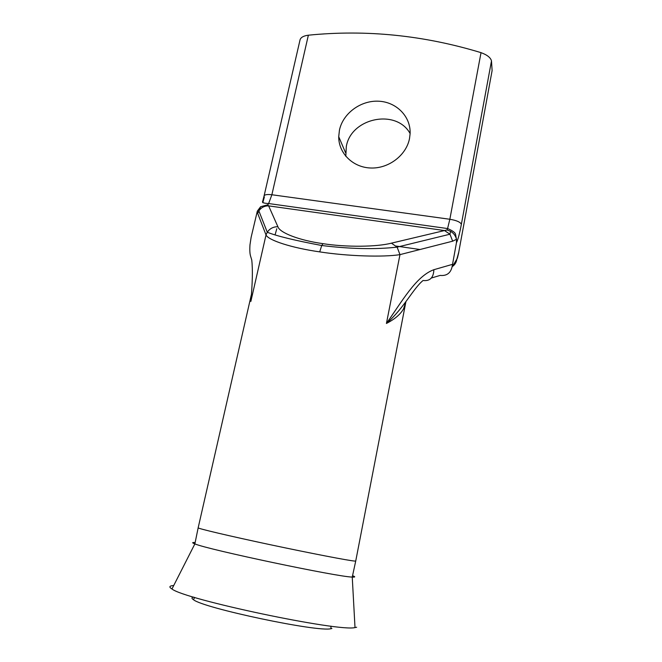 <?xml version="1.0" encoding="UTF-8"?>
<svg xmlns="http://www.w3.org/2000/svg" width="662" height="662" viewBox="0 0 662 662"><rect width="100%" height="100%" fill="white"/><g stroke="black" fill="none" stroke-linecap="round" stroke-linejoin="round"><path stroke-width="0.99" d="M173.742 585.498C169.306 585.82 168.719 586.987 171.963 588.998C184.764 599.532 339.01 632.036 355.006 627.576L356.644 627.245M193.561 597.091C191.492 597.521 191.467 598.398 193.478 599.706C203.275 608.138 318.621 632.45 331 628.693L331.919 628.503M339.449 130.091L338.721 136.695C338.53 153.228 352.887 167.494 370.794 168.007C388.677 168.702 406.286 155.313 409.513 138.59L410.101 133.832C410.994 116.677 396.488 101.923 378.59 101.203C360.699 100.285 342.99 113.351 339.449 130.091M410.109 133.525C396.24 108.403 351.001 117.877 346.309 146.509L345.812 156.34M319.713 251.883L321.732 245.503L323.006 243.666C346.226 247.307 376.835 246.984 391.416 243.161L397.117 247.133L399.972 254.63C383.372 257.328 347.31 256.194 319.713 251.883C291.52 247.869 268.276 240.248 266.016 234.952L250.857 301.45L251.262 295.136M257.336 211.104L260.621 206.726L267.68 204.839L268.631 205.874L277.899 226.735C273.365 226.685 269.831 228.514 267.274 232.23L266.016 234.952L257.708 213.437L257.336 211.104L251.113 237.385L249.979 244.841C249.64 249.888 249.822 253.612 250.542 255.995L251.759 260.017C252.801 269.376 252.503 283.187 250.857 301.45M405.798 301.889L403.605 308.757C400.601 314.21 394.875 319.109 386.426 323.461C401.933 301.541 416.059 276.186 433.883 269.699C433.544 277.726 429.936 281.325 423.068 280.498C413.055 288.673 404.027 308.161 386.426 323.461L399.972 254.63L452.659 241.183L449.961 234.207L450.565 231.319C453.71 233.198 455.679 235.862 456.482 239.313L452.659 241.183M308.368 35.194L271.875 194.752C267.266 194.206 264.668 194.611 264.08 195.952L300.085 39.695C300.92 37.304 303.684 35.806 308.368 35.194C366.127 29.426 423.68 35.252 481.026 52.654C487.133 54.872 490.625 57.627 491.485 60.904L461.373 224.277C459.627 233.578 457.988 239.735 456.449 242.747L452.063 266.927L456.797 259.38L458.758 252.114L492.114 70.561L491.485 60.904M492.114 70.561L458.758 252.114M456.449 242.747L456.49 239.346M391.416 243.161L447.024 229.962L450.565 231.319M431.376 278.023L440.147 275.417C446.593 276.054 450.565 273.224 452.063 266.927M260.621 206.726L258.867 210.921L267.274 232.23C276.633 236.028 294.789 240.447 321.732 245.503C350.281 249.02 375.404 249.557 397.117 247.133L449.961 234.207L444.492 230.542L268.631 205.874C264.461 205.816 261.2 207.496 258.867 210.921L257.708 213.437M195.083 542.526C191.98 542.335 191.914 542.79 194.868 543.899C207.794 549.568 338.117 577.032 352.25 577.065L353.682 577.107C355.353 577.065 354.989 576.602 352.606 575.725M251.121 295.691L198.161 527.813C197.375 528.466 228.944 535.93 270.055 544.669C311.14 553.399 349.238 560.739 354.733 561.07L355.734 561.02L352.25 577.065L355.006 627.576M277.899 226.735C279.728 232.767 299.274 240.389 323.006 243.666M447.024 229.962L447.578 228.555L268.64 203.54L271.875 194.752L449.846 219.263L481.026 52.654M396.199 246.065L419.998 249.516M257.932 212.8L259.016 211.302M262.806 202.704L264.361 197.003M461.373 224.277C460.33 222.06 456.49 220.388 449.846 219.263L447.578 228.555C452.618 230.699 455.266 232.627 455.522 234.331L456.482 239.313M275.193 234.447L276.79 228.729M433.883 269.699L452.46 264.353M264.08 195.952L262.706 201.298C261.771 202.555 263.749 203.308 268.64 203.54L267.68 204.839M452.254 266.62C454.835 264.874 456.35 262.466 456.797 259.38M198.161 527.813L194.868 543.899L171.963 588.998M345.622 152.889L338.721 136.695M405.583 303.395L355.734 561.02M251.13 295.691L251.262 295.07M405.905 301.748L405.574 303.395M458.758 252.454L457.401 258.18L454.902 262.4M194.628 597.414L193.478 599.706M330.876 626.128L331 628.693"/></g></svg>
